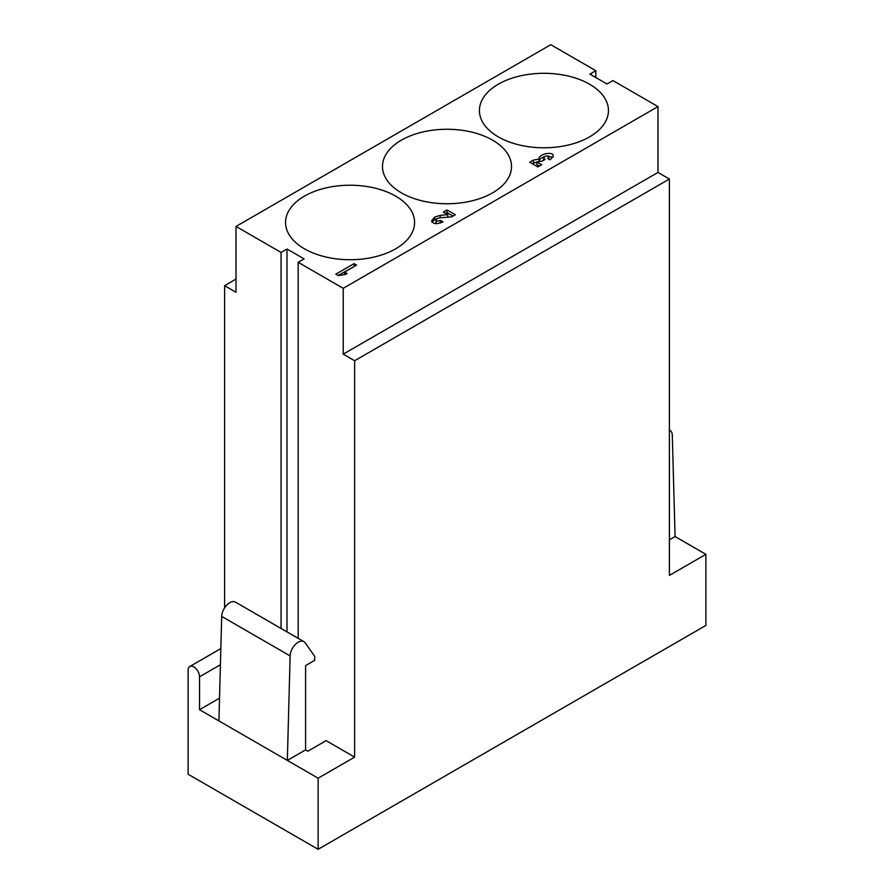 <?xml version="1.0" encoding="UTF-8"?>
<svg xmlns="http://www.w3.org/2000/svg" width="894" height="894" viewBox="0 0 894 894"><rect width="100%" height="100%" fill="white"/><g stroke="black" fill="none" stroke-linecap="round" stroke-linejoin="round"><path stroke-width="1.34" d="M434.685 217.074L440.25 215.342L447.816 214.649L443.346 212.068L447 209.967L455.303 214.761L451.649 216.862L439.479 217.845L437.233 218.549L436.048 220.025C436.607 221.265 438.06 221.388 440.429 220.393L442.988 221.868C436.831 224.461 433.042 224.137 431.601 220.907L434.685 217.074L434.685 219.712L432.014 222.137M220.416 664.734L199.53 676.792A8.068 4.66 60 0 0 196.01 668.678A8.068 4.66 60 0 0 189.796 666.511A8.068 4.66 60 0 0 188.12 670.209L188.12 774.238L318.13 849.3L705.88 625.431L705.88 554.325L669.382 575.401L669.382 179.023L657.984 172.43L657.984 106.587L612.938 80.583L607.004 84.002L589.895 74.135L595.829 70.704L550.782 44.7L236.016 226.428L236.016 292.271L224.617 285.689L224.617 607.831M657.984 106.587L343.218 288.315L298.171 262.311L304.105 258.88L286.996 249.013L281.062 252.432L236.016 226.428M401.384 140.168A64.513 37.246 0 0 0 382.487 166.507A64.513 37.246 0 0 0 447 203.754A64.513 37.246 0 0 0 511.513 166.507A64.513 37.246 0 0 0 471.686 132.1A64.513 37.246 0 0 0 401.384 140.168M304.441 196.132A64.513 37.246 0 0 0 285.555 222.472A64.513 37.246 0 0 0 350.068 259.718A64.513 37.246 0 0 0 414.581 222.472A64.513 37.246 0 0 0 374.754 188.064A64.513 37.246 0 0 0 304.441 196.132M498.316 84.204A64.513 37.246 0 0 0 479.419 110.543A64.513 37.246 0 0 0 543.932 147.789A64.513 37.246 0 0 0 608.445 110.543A64.513 37.246 0 0 0 568.629 76.135A64.513 37.246 0 0 0 498.316 84.204M539.026 159.199L538.993 158.841C538.646 153.924 553.643 150.963 553.297 156.014L550.268 159.78L547.709 158.305L548.849 156.897C547.072 155.388 545.284 155.735 543.507 157.947L545.139 159.355L542.222 161.043L536.836 161.937L541.686 164.731L537.853 166.943L529.684 162.227L533.517 160.015L539.026 159.199L539.026 161.568M344.57 272.055L347.118 273.53L345.665 274.369L338.368 275.631L335.809 274.156L354.058 263.629L356.605 265.105L344.57 272.055L344.57 274.559M236.016 279.096L224.617 285.689M705.88 554.325L675.082 536.545L672.299 435.255A11.421 6.593 120 0 0 669.941 430.316A11.421 6.593 120 0 0 669.382 430.059M669.382 539.842L675.082 536.545M595.829 77.555L595.829 70.704M669.382 179.023L354.627 360.74L354.627 757.117L318.13 778.193L318.13 849.3M354.627 360.74L343.218 354.158L343.218 288.315M343.218 354.158L657.984 172.43M219.522 698.169L199.53 709.713L287.343 760.414L305.592 749.876L307.871 751.195L326.109 740.657L354.627 757.117M305.592 749.876L305.592 665.594L314.71 660.331L314.71 656.375L305.189 642.831A11.421 6.593 120 0 0 303.904 641.646A11.421 6.593 120 0 0 295.221 644.585A11.421 6.593 120 0 0 290.125 655.905L287.343 760.414L318.13 778.193M298.171 262.311L298.171 638.338M281.062 252.432L281.062 628.46M199.53 676.792L199.53 709.713M303.904 641.646L235.48 602.143A11.421 6.593 120 0 0 226.797 605.082A11.421 6.593 120 0 0 221.701 616.402L218.918 720.91M286.996 631.879L286.996 249.013M539.406 166.049L536.836 164.563L536.836 161.937M536.836 162.149L531.964 163.546M533.517 162.652L533.517 160.015M552.872 157.411L547.832 155.958M544.547 156.595C541.362 157.724 539.518 159.233 539.026 161.11M447.816 217.175L447.816 214.649M440.25 217.778L440.25 215.342M453.023 216.08L447 212.593L445.637 213.387M447 212.593L447 209.967M440.429 222.986L440.429 220.393M437.088 223.623L436.048 222.662L436.048 220.025M436.998 218.706L434.685 219.712M354.326 266.412L338.088 275.475M354.058 266.256L354.058 263.629M221.701 616.402L290.125 655.905M543.988 160.015L543.988 158.685M669.941 430.316L669.382 429.992M189.796 666.511L220.84 648.586M548.849 156.897L548.849 159.534M543.507 157.947L543.507 160.585"/></g></svg>
